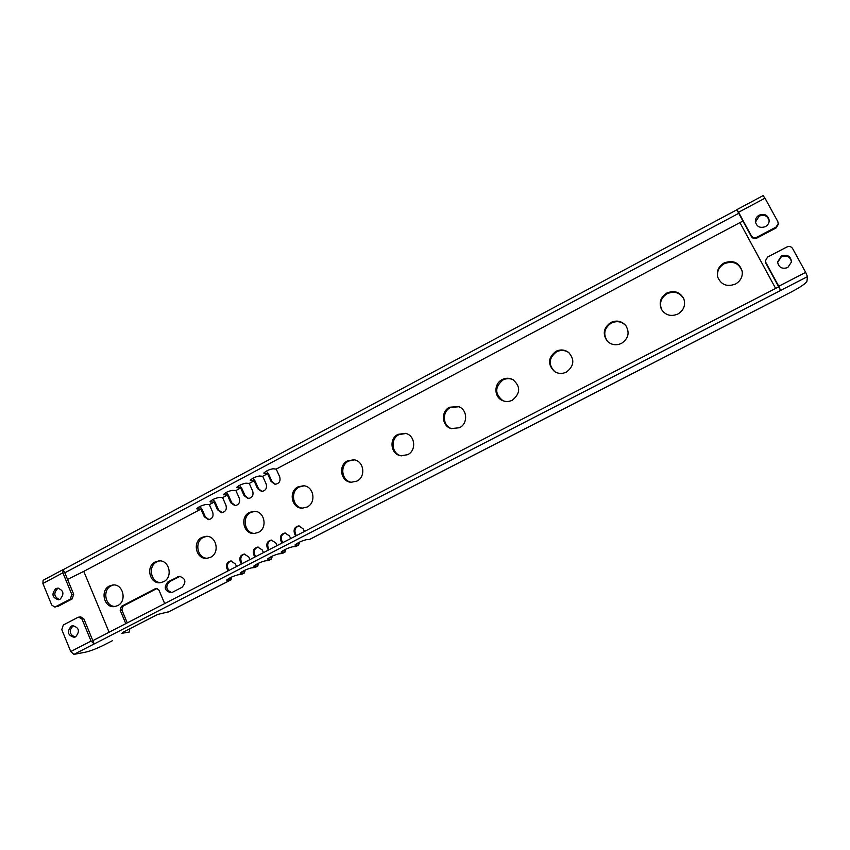 <?xml version="1.0" encoding="UTF-8"?>
<svg xmlns="http://www.w3.org/2000/svg" width="850" height="850" viewBox="0 0 850 850"><rect width="100%" height="100%" fill="white"/><g stroke="black" fill="none" stroke-linecap="round" stroke-linejoin="round"><path stroke-width="1.27" d="M805.662 272.372L792.572 248.487C791.18 246.5 789.299 245.99 786.909 246.968L767.646 257.029L765.372 260.844L765.85 263.234L780.64 290.466L778.749 286.259L805.662 272.372L807.5 276.611L806.937 281.254C805.768 283.496 800.604 287.045 791.414 291.922L780.47 297.543M765.818 262.448L778.749 286.259M787.759 267.569L791.573 261.832C790.67 256.126 787.281 254.171 781.416 255.946L777.591 262.012C778.696 267.484 782.074 269.333 787.759 267.569M112.582 640.613L104.274 644.884C96.889 648.539 90.652 650.962 85.542 652.162L73.876 654.394L70.741 651.536L91.046 641.059L94.212 643.949L83.842 618.853L80.633 616.834L77.839 617.398L63.293 624.994L61.795 629.648L70.741 651.536M129.296 632.028L121.89 633.314L122.846 632.336L157.537 614.497L168.683 611.798M168.279 612L230.732 579.923L226.653 580.061C229.373 577.883 233.081 576.151 237.798 574.876L241.602 574.345M241.251 574.526L244.131 573.038L240.146 573.134C242.909 570.924 246.627 569.181 251.334 567.917L255.053 567.428M254.702 567.609L257.603 566.121L253.725 566.164C256.519 563.922 260.259 562.179 264.945 560.915L268.568 560.49M268.239 560.66L271.15 559.162L267.389 559.151C270.204 556.878 273.955 555.124 278.63 553.881L282.168 553.499M281.849 553.669L284.782 552.16L281.116 552.107C283.974 549.801 287.736 548.037 292.4 546.816L295.842 546.476M295.534 546.635L298.478 545.126L294.918 545.02C297.808 542.683 301.591 540.908 306.244 539.697L309.602 539.41M780.64 290.466L94.212 643.949M91.046 641.059L81.993 619.119L78.763 617.1M75.608 636.831C80.123 631.316 79.156 627.597 72.707 625.674L71.219 626.153C66.714 631.72 67.703 635.428 74.205 637.298L75.608 636.831M109.098 632.241L83.778 571.381L200.929 509.118L204.298 516.8L208.462 519.658C212.319 518.872 213.743 516.428 212.734 512.327L209.355 504.634L205.742 504.539C201.407 505.453 198.411 506.897 196.754 508.853L200.929 509.118M227.981 570.913L226.844 568.321C225.813 564.389 227.131 561.946 230.786 560.989L235.397 563.911L236.534 566.504M241.357 564.018L240.21 561.414C239.179 557.451 240.518 554.997 244.226 554.051L248.806 556.984L249.953 559.576M254.809 557.079L253.661 554.476C252.609 550.46 253.98 547.995 257.752 547.081L262.299 550.014L263.457 552.617M268.334 550.099L267.176 547.496C266.124 543.437 267.516 540.961 271.352 540.079L275.868 543.001L277.036 545.615M281.934 543.086L280.766 540.472C279.714 536.371 281.127 533.885 285.026 533.024L289.51 535.957L290.679 538.571M295.619 536.031L294.44 533.418C293.377 529.253 294.822 526.766 298.786 525.938L303.227 528.87L304.406 531.494M775.636 288.426L739.936 222.615L276.218 469.094L279.724 476.85C280.755 481.206 279.183 483.692 274.996 484.288L271.044 481.44L267.559 473.694L262.703 476.276L266.178 484.022C267.208 488.325 265.668 490.801 261.556 491.449L257.55 488.591L254.086 480.856L249.252 483.427L252.705 491.151C253.725 495.412 252.216 497.877 248.179 498.557L244.12 495.699L240.688 487.985L235.886 490.535L239.307 498.249C240.327 502.456 238.85 504.911 234.866 505.633L230.775 502.775L227.364 495.061L222.583 497.601L225.983 505.304C226.992 509.458 225.548 511.913 221.627 512.667L217.494 509.798L214.115 502.106L209.355 504.634M125.779 623.634L120.137 610.162L121.359 606.358L155.444 588.636L156.294 588.381L158.907 590.028L164.677 603.564M724.104 262.947C733.348 259.739 739.394 262.554 742.241 271.405C742.709 276.909 740.446 281.138 735.441 284.07C726.814 287.183 720.864 284.739 717.581 276.717C716.539 270.821 718.718 266.22 724.104 262.947M666.846 293.048C674.284 290.094 679.926 291.954 683.751 298.637C685.822 305.118 683.867 310.25 677.875 314.043C671.001 316.837 665.561 315.318 661.523 309.485C658.686 302.728 660.461 297.245 666.846 293.048M610.799 322.501C616.611 319.94 621.605 320.949 625.759 325.507C629.893 332.584 628.479 338.544 621.52 343.368C616.197 345.759 611.469 345.026 607.325 341.19C602.331 334.029 603.489 327.792 610.799 322.501M555.921 351.337C560.447 349.212 564.687 349.584 568.65 352.463C574.855 359.624 574.09 366.169 566.366 372.087C562.243 374.043 558.291 373.862 554.497 371.535C547.442 364.459 547.91 357.733 555.921 351.337M502.191 379.578C505.75 377.825 509.288 377.814 512.794 379.546C520.753 386.41 520.604 393.295 512.348 400.191C509.108 401.795 505.856 401.922 502.573 400.584C493.924 397.279 493.68 383.594 502.191 379.578M449.565 407.235L458.384 406.576C467.457 409.317 468.191 423.672 459.457 427.731L451.382 428.591C441.809 426.392 440.544 411.453 449.565 407.235M398.013 434.329L405.408 433.362C415.14 435.115 416.766 450.489 407.639 454.697L400.902 455.781C390.756 454.559 388.641 438.696 398.013 434.329M347.491 460.881L353.77 459.776C363.906 460.679 366.265 476.808 356.862 481.121L351.167 482.269C340.712 481.876 337.896 465.332 347.491 460.881M297.978 486.901L303.376 485.764C313.724 485.956 316.678 502.637 307.116 507.025L302.217 508.172C291.614 508.438 288.246 491.406 297.978 486.901M249.454 512.412L254.139 511.286C264.584 510.892 268.005 527.988 258.347 532.408L254.097 533.513C243.44 534.331 239.647 516.949 249.454 512.412M201.864 537.413L205.998 536.329C216.442 535.457 220.246 552.851 210.534 557.292L206.794 558.344C196.169 559.608 192.036 541.96 201.864 537.413M155.21 561.946L158.865 560.904C169.278 559.64 173.357 577.256 163.646 581.697L160.342 582.696C149.781 584.311 145.393 566.472 155.21 561.946M109.448 585.99L112.721 585.002C123.048 583.419 127.351 601.205 117.672 605.625L114.707 606.571C104.242 608.483 99.673 590.506 109.448 585.99M172.539 592.216L170.882 592.726C164.507 590.761 163.561 587.095 168.066 581.761L179.339 576.3C185.651 578.361 186.554 582.027 182.038 587.297L172.539 592.216M157.123 588.434L155.444 588.636M157.08 588.455L123.069 606.135L121.837 609.928L120.137 610.162M127.266 622.869L121.837 609.928M717.666 277.079C716.826 271.32 719.026 266.858 724.264 263.702C733.274 260.514 739.287 263.202 742.294 271.766M661.704 309.783C659.101 303.131 660.928 297.766 667.165 293.696C674.411 290.796 679.979 292.549 683.878 298.956M607.58 341.434C602.873 334.316 604.106 328.196 611.278 323.064C616.919 320.567 621.817 321.47 625.982 325.784M554.816 371.737C548.101 364.65 548.686 358.009 556.548 351.815C560.904 349.743 565.037 350.041 568.937 352.707M502.966 400.743C494.647 394.007 494.647 387.079 502.966 379.971C506.366 378.293 509.756 378.218 513.156 379.748M451.839 428.708C442.606 426.158 441.692 411.666 450.479 407.554L458.819 406.746M401.423 455.855C391.638 454.166 389.948 438.812 399.054 434.573L405.918 433.489M351.751 482.311C341.658 481.334 339.362 465.364 348.659 461.04L354.344 459.882M302.866 508.162C292.623 507.758 289.871 491.353 299.274 486.997L304.013 485.828M254.798 533.471C244.513 533.513 241.411 516.8 250.856 512.433L254.841 511.317M207.549 558.269C197.306 558.641 193.959 541.726 203.394 537.37L206.752 536.339M161.149 582.569C150.971 583.217 147.454 566.164 156.836 561.829L159.683 560.883M115.568 606.411C105.485 607.24 101.862 590.112 111.169 585.82L113.581 584.97M171.679 592.556C165.962 590.017 165.293 586.362 169.671 581.591L180.126 576.289M129.529 631.954L129.742 628.787M778.685 286.854L92.841 640.624M228.48 578.659L231.242 578.372L231.593 577.065M228.82 570.488L227.832 568.236C226.812 564.602 227.959 562.179 231.285 560.979M231.242 578.372L230.934 579.87L231.614 577.979M245.002 571.083L244.131 573.038L244.97 570.18M244.641 571.476L241.963 571.742M242.176 563.593L241.188 561.34C240.146 557.664 241.326 555.231 244.715 554.051M258.464 564.177L257.603 566.121L258.421 563.253M258.113 564.549L255.51 564.772M255.606 556.665L254.607 554.412C253.566 550.683 254.766 548.239 258.219 547.081M272 557.239L271.15 559.162L271.947 556.293M271.671 557.589L269.131 557.781M269.11 549.706L268.101 547.442C267.049 543.66 268.281 541.206 271.809 540.079M285.611 550.258L284.782 552.16L285.547 549.291M285.292 550.588L282.837 550.736M282.689 542.693L281.679 540.441C280.617 536.594 281.881 534.129 285.483 533.035M299.296 543.235L298.478 545.126L299.221 542.247M298.998 543.543L296.618 543.66M296.342 535.649L295.322 533.386C294.249 529.497 295.556 527.021 299.232 525.959M742.932 221.021L739.936 222.615M67.543 579.392L83.778 571.381M214.115 502.106L210.024 501.797C211.703 499.811 214.71 498.366 219.045 497.462L222.583 497.601M227.364 495.061L223.38 494.711C225.08 492.692 228.087 491.247 232.422 490.344L235.886 490.535M240.688 487.985L236.799 487.581C238.521 485.541 241.549 484.075 245.863 483.193L249.252 483.427M254.086 480.856L250.293 480.409C252.046 478.337 255.074 476.871 259.388 476L262.703 476.276M267.559 473.694L263.872 473.206C265.636 471.102 268.674 469.625 272.988 468.764L276.218 469.094M763.141 195.712L764.979 198.178L738.565 212.266L736.854 209.653L738.746 213.318L64.812 572.794L63.038 569.649L62.879 572.826L42.893 583.482L43.106 580.295L63.038 569.649M736.833 209.801L63.474 569.543M42.893 583.482L51.733 605.062L54.846 607.07L70.306 599.122L71.804 594.458L62.879 572.826M60.106 599.229C64.547 593.938 63.686 590.24 57.524 588.147L55.771 588.678C51.329 594.023 52.211 597.709 58.427 599.749L60.106 599.229M71.804 594.458L73.684 594.267L64.812 572.794M738.746 213.318L751.379 236.576C752.728 238.542 754.577 239.031 756.925 238.064L776.039 227.991L778.313 224.368L777.867 221.68L764.979 198.178M738.565 212.266L751.294 235.705C752.654 237.681 754.503 238.181 756.861 237.203L776.029 227.099L778.313 223.465M765.404 226.631C767.89 225.186 769.154 223.114 769.197 220.394C767.996 215.093 764.649 213.35 759.135 215.167C756.553 216.686 755.299 218.854 755.374 221.68C756.713 226.78 760.059 228.427 765.404 226.631M769.197 220.851C767.752 215.879 764.426 214.285 759.199 216.091L755.427 222.137M55.824 606.762L54.846 607.07M57.726 606.528L72.186 598.91L73.684 594.267M58.48 588.157L57.672 588.497C53.391 593.141 53.964 596.827 59.373 599.537M208.972 519.626L205.317 516.8L201.96 509.129L200.218 506.993L199.006 506.919M222.137 512.635L218.503 509.819L215.124 502.138L213.371 499.981L212.202 499.896M235.354 505.612L231.763 502.807L228.352 495.104L226.589 492.926L225.473 492.83M248.657 498.546L245.087 495.741L241.655 488.038L239.891 485.839L238.818 485.733M262.023 491.449L258.485 488.654L255.032 480.93L253.258 478.709L252.248 478.603M275.453 484.298L271.968 481.514L268.483 473.779L266.709 471.538L265.742 471.421M765.85 263.234L765.372 260.844M791.541 262.225C790.404 256.806 787.026 254.979 781.394 256.753L777.601 262.406M73.652 625.632L73.1 625.876C68.723 630.732 69.402 634.451 75.129 637.043M780.64 290.434L807.5 276.611M309.294 539.569L780.555 297.5M73.876 654.394L94.148 643.96M123.069 606.135L121.359 606.358M227.832 568.236L226.844 568.321M227.226 580.306L227.577 579.232M241.188 561.34L240.21 561.414M240.699 573.378L241.049 572.316M254.607 554.412L253.661 554.476M254.246 566.419L254.596 565.367M268.101 547.442L267.176 547.496M267.877 559.417L268.217 558.365M281.679 540.441L280.766 540.472M281.584 552.372L281.924 551.342M295.322 533.386L294.44 533.418M295.364 545.286L295.694 544.266M751.294 235.705L751.379 236.576M756.861 237.203L756.925 238.064M776.029 227.099L776.039 227.991M70.306 599.122L72.186 598.91M199.378 506.717L199.973 506.94M205.317 516.8L204.298 516.8M196.966 508.353L197.274 509.044M212.542 499.704L213.148 499.928M218.503 509.819L217.494 509.798M210.226 501.309L210.524 501.999M225.792 492.66L226.398 492.883M231.763 502.807L230.775 502.775M223.561 494.243L223.847 494.902M245.087 495.741L244.12 495.699M236.959 487.124L237.256 487.772M252.503 478.444L253.109 478.667M258.485 488.654L257.55 488.591M250.442 479.974L250.729 480.611M271.968 481.514L271.044 481.44M263.999 472.781L264.276 473.397M81.993 619.119L83.842 618.853M169.671 581.591L168.066 581.761M179.116 576.683L177.544 576.831M241.442 574.462L244.322 572.985M254.894 567.556L257.794 566.068M268.43 560.607L271.341 559.109M282.03 553.616L284.962 552.117M295.715 546.593L298.658 545.073M309.464 539.527L780.534 297.564M736.854 209.653L763.173 195.585M200.218 506.993L199.431 506.685M213.371 499.981L212.596 499.683M226.589 492.926L225.824 492.639M253.258 478.709L252.535 478.433M230.934 579.87L168.502 611.936"/></g></svg>
